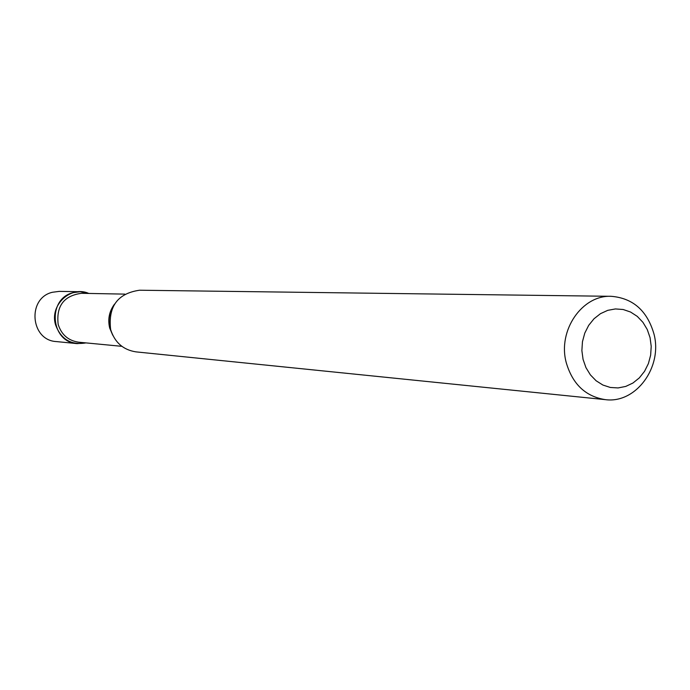 <?xml version="1.0" encoding="UTF-8"?>
<svg xmlns="http://www.w3.org/2000/svg" width="690" height="690" viewBox="0 0 690 690"><rect width="100%" height="100%" fill="white"/><g stroke="black" fill="none" stroke-linecap="round" stroke-linejoin="round"><path stroke-width="1.03" d="M80.221 291.723L59.237 291.378L52.38 292.275C26.927 298.149 30.377 340.368 56.364 341.576L77.254 343.629L85.974 342.896C71.122 345.397 60.979 339.359 55.545 324.774C49.439 305.17 70.734 285.263 88.812 293.44L80.221 291.723L73.157 292.655C46.929 298.727 50.474 342.387 77.254 343.629M583.067 359.387L585.948 367.615L590.381 374.868L596.125 380.777L602.905 385.046L610.357 387.47L618.102 387.935L625.77 386.417L632.963 383.01L639.328 377.887L644.555 371.306L648.393 363.596L650.644 355.143L651.213 346.354L650.066 337.669L647.255 329.518L642.916 322.299L637.267 316.374L630.574 312.035L623.173 309.508L615.437 308.939L607.735 310.345L600.473 313.674L594.004 318.771L588.682 325.37L584.766 333.141L582.455 341.697L581.877 350.598L583.067 359.387M566.188 362.414C572.476 384.106 585.525 396.517 605.328 399.639C635.895 403.848 662.823 367.106 653.973 334.003C647.203 310.681 632.963 298.123 611.245 296.312C582.136 294.828 557.572 330.501 566.188 362.414M611.245 296.312L139.587 290.223C117.671 293.379 108.02 306.472 110.633 329.527C114.738 342.456 123.217 349.916 136.059 351.883L605.328 399.639M114.505 304.143C109.218 311.319 107.614 319.289 109.684 328.043L112.729 335.193M113.169 306.472C109.184 313.251 108.132 320.471 110.012 328.155L111.659 332.727M124.855 294.121L81.463 293.302C63.842 295.725 56.08 306.101 58.176 324.438C61.488 334.745 68.319 340.662 78.669 342.197L121.863 346.328M111.72 332.882L109.986 328.121C108.114 320.367 109.201 313.105 113.246 306.326"/></g></svg>
